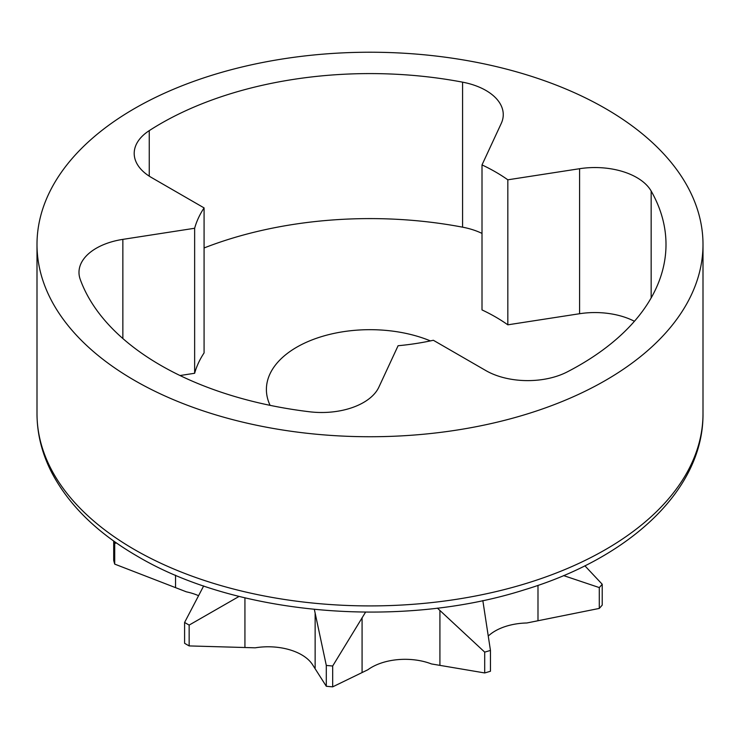 <?xml version="1.0" encoding="UTF-8"?>
<svg xmlns="http://www.w3.org/2000/svg" width="740" height="740" viewBox="0 0 740 740"><rect width="100%" height="100%" fill="white"/><g stroke="black" fill="none" stroke-linecap="round" stroke-linejoin="round"><path stroke-width="1.11" d="M430.412 340.9A103.6 59.81 0 0 0 322.705 336.275A103.6 59.81 0 0 0 266.4 389.49A103.6 59.81 0 0 0 270.109 405.354M365.569 612.156L332.676 666.009A259 149.536 180 0 1 326.303 665.427L314.352 609.418M239.131 596.394L189.153 625.087A259 149.536 180 0 1 184.593 622.451L184.593 643.291A259 149.536 0 0 0 186.859 644.614A259 149.536 0 0 0 189.153 645.918L255.217 647.815A47.36 27.343 180 0 1 301.596 654.789A47.36 27.343 180 0 1 312.548 664.687L326.303 686.267A259 149.536 0 0 0 332.676 686.85L367.891 669.746A47.36 27.343 180 0 1 431.457 663.937L484.7 672.947A259 149.536 0 0 0 490.454 671.254L490.454 650.423A259 149.536 180 0 1 484.7 652.116L484.7 672.947M501.239 123.469A59.2 34.179 0 0 0 503.255 114.626A59.2 34.179 0 0 0 485.921 90.456A59.2 34.179 0 0 0 462.574 82.159A296 170.894 0 0 0 149.258 130.629A59.2 34.179 0 0 0 134.199 153.402A59.2 34.179 0 0 0 151.543 177.563L204.083 207.903A177.6 102.536 0 0 0 194.638 228.262L122.859 239.371A59.2 34.179 0 0 0 78.986 272.385A59.2 34.179 0 0 0 80.225 279.359A296 170.894 0 0 0 309.598 411.782A59.2 34.179 0 0 0 378.861 387.168L398.092 345.728A177.6 102.536 0 0 0 433.353 340.271L485.902 370.611A59.2 34.179 0 0 0 567.201 371.924A296 170.894 0 0 0 666 244.478A296 170.894 0 0 0 651.154 191.031A59.2 34.179 0 0 0 636.779 177.554A59.2 34.179 0 0 0 579.596 168.711L507.825 179.811L507.825 324.823A177.6 102.536 0 0 0 495.578 316.988A177.6 102.536 0 0 0 482.008 309.921L482.008 164.909L501.239 123.469M507.825 179.811A177.6 102.536 0 0 0 495.578 171.976A177.6 102.536 0 0 0 482.008 164.909M134.532 380.425A333 192.252 0 0 0 497.437 422.105A333 192.252 0 0 0 703 244.478A333 192.252 0 0 0 605.468 108.54A333 192.252 0 0 0 242.563 66.859A333 192.252 0 0 0 37 244.478A333 192.252 0 0 0 134.532 380.425M634.43 321.28A59.2 34.179 0 0 0 579.596 313.723L507.825 324.823M482.008 233.405A59.2 34.179 0 0 0 462.574 227.171A296 170.894 0 0 0 204.083 247.965M204.083 207.903L204.083 352.915A177.6 102.536 0 0 0 194.638 373.275L180.024 375.532M194.638 228.262L194.638 373.275M584.877 565.795L602.221 584.258L602.221 605.098A259 149.536 0 0 1 599.289 608.419L599.289 587.579L563.575 575.591M602.221 584.258A259 149.536 180 0 1 599.289 587.579M488.927 635.457A47.36 27.343 180 0 1 526.88 622.978L599.289 608.419M113.701 541.023L113.701 560.43A259 149.536 0 0 0 114.709 564.111L186.378 591.834A47.36 27.343 180 0 1 198.218 595.534M116.532 543.021L114.709 543.271L114.709 564.111M114.709 543.271A259 149.536 180 0 1 114.164 541.356M189.153 625.087L189.153 645.918M184.593 622.451L203.667 585.941M326.303 665.427L326.303 686.267M332.676 666.009L332.676 686.85M484.7 652.116L437.377 608.114M482.832 600.575L490.454 650.423M134.532 549.607A333 192.252 0 0 0 497.437 591.279A333 192.252 0 0 0 703 413.66C703.648 489.316 630.48 557.793 524.429 589.798C400.923 629.185 236.911 615.301 137.603 556.378C97.615 533.272 69.014 505.392 51.809 472.731C42.004 453.666 37.065 433.973 37 413.66A333 192.252 0 0 0 134.532 549.607M315.138 613.386L315.138 668.072M651.154 191.031L651.154 297.924M579.596 168.711L579.596 313.723M462.574 82.159L462.574 227.171M149.258 130.629L149.258 176.166M122.859 239.371L122.859 338.532M537.989 585.377L537.989 620.62M362.082 617.678L362.082 672.364M439.921 610.555L439.921 665.251M244.931 597.818L244.931 647.417M175.547 575.221L175.547 587.477M703 244.478L703 413.66M37 244.478L37 413.66"/></g></svg>
